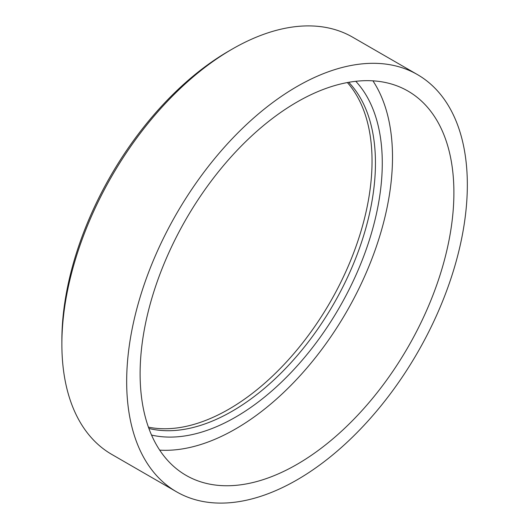 <?xml version="1.0" encoding="UTF-8"?>
<svg xmlns="http://www.w3.org/2000/svg" width="529" height="529" viewBox="0 0 529 529"><rect width="100%" height="100%" fill="white"/><g stroke="black" fill="none" stroke-linecap="round" stroke-linejoin="round"><path stroke-width="0.79" d="M355.779 81.301A207.408 119.746 -60 0 1 365.691 250.891A207.408 119.746 -60 0 1 235.61 417.11A207.408 119.746 -60 0 1 151.539 435.063M148.88 428.45A202.587 116.962 120 0 0 232.198 411.205A202.587 116.962 120 0 0 359.588 247.896A202.587 116.962 120 0 0 348.73 82.306M61.873 344.134L61.873 340.193A236.06 136.29 -60 0 1 228.786 51.082A236.06 136.29 -60 0 1 228.792 51.082L232.198 49.111A240.887 139.074 120 0 0 61.873 344.134A240.887 139.074 120 0 0 111.758 454.404L176.56 491.818A240.887 139.074 120 0 0 297.007 479.889A240.887 139.074 120 0 0 454.371 267.621A240.887 139.074 120 0 0 417.447 74.596A240.887 139.074 120 0 0 297.007 86.525A240.887 139.074 120 0 0 139.636 298.792A240.887 139.074 120 0 0 176.56 491.818M148.418 427.148A202.587 116.962 120 0 0 228.792 409.234A202.587 116.962 120 0 0 355.349 248.246A202.587 116.962 120 0 0 347.368 82.55M297.007 464.369A221.882 128.104 120 0 0 441.953 268.851A221.882 128.104 120 0 0 407.945 91.054A221.882 128.104 120 0 0 297.007 102.044A221.882 128.104 120 0 0 152.054 297.562A221.882 128.104 120 0 0 186.063 475.359A221.882 128.104 120 0 0 297.007 464.369M159.698 450.139A221.882 128.104 120 0 0 235.61 428.926A221.882 128.104 120 0 0 372.919 80.831M417.447 74.596L352.645 37.182A240.887 139.074 120 0 0 232.198 49.111L228.786 51.082"/></g></svg>
